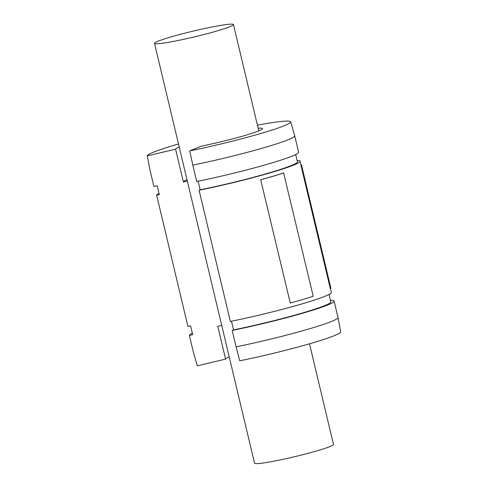 <?xml version="1.0" encoding="UTF-8"?>
<svg xmlns="http://www.w3.org/2000/svg" width="488" height="488" viewBox="0 0 488 488"><rect width="100%" height="100%" fill="white"/><g stroke="black" fill="none" stroke-linecap="round" stroke-linejoin="round"><path stroke-width="0.73" d="M154.525 43.359A40.571 2.946 166.6 0 1 172.618 36.472A40.571 2.946 166.6 0 1 212.591 26.883A40.571 2.946 166.6 0 1 233.459 24.559A40.571 2.946 166.6 0 1 194.675 36.826A40.571 2.946 166.6 0 1 154.525 43.359L254.547 463.216A40.571 2.946 -13.4 0 0 294.697 456.683A40.571 2.946 -13.4 0 0 333.481 444.415L309.514 343.802M300.84 164.432A60.854 4.423 166.6 0 1 301.486 164.877A60.854 4.423 166.6 0 1 301.303 165.359L300.974 165.444A73.7 5.356 -13.4 0 0 301.011 165.139L300.071 161.205A73.7 5.356 166.6 0 1 199.092 190.247L230.354 321.452A73.7 5.356 166.6 0 0 331.328 292.41L330.455 288.75M301.303 165.359L330.687 288.695L330.358 288.774L300.974 165.444M330.687 288.695A60.854 4.423 -13.4 0 0 330.864 288.207L301.486 164.877M283.619 172.953L313.204 296.253A60.854 4.423 -13.4 0 1 290.269 303.048L260.677 179.743A73.7 5.356 -13.4 0 0 283.619 172.953M283.827 172.923A60.854 4.423 166.6 0 1 260.885 179.712M290.269 303.048L260.677 179.743M236.101 346.822L239.73 360.815A73.7 5.356 166.6 0 0 340.709 331.791L338.007 317.529A74.377 5.405 166.6 0 1 236.101 346.822L232.19 330.419L233.538 329.87L231.483 321.22M198.128 181.213L200.171 189.808L199.092 190.247M192.809 165.103L196.713 181.499A74.377 5.405 166.6 0 0 298.619 152.189L294.709 135.792A74.377 5.405 166.6 0 1 294.709 135.792A74.377 5.405 166.6 0 1 192.809 165.103L189.716 150.883L201.318 146.156A44.628 3.245 166.6 0 0 262.41 128.582A44.628 3.245 166.6 0 0 258.152 128.204M221.711 325.38L217.776 326.313L225.59 359.113L197.304 365.805L193.285 351.86L189.381 335.457L192.669 334.683L190.558 325.825L187.923 326.448L156.666 195.243L159.301 194.62L157.191 185.763L153.903 186.538L149.993 170.141L147.291 155.879L175.576 149.188L183.39 181.987L187.331 181.054M225.59 359.113A44.628 3.245 166.6 0 1 229.232 356.941M183.39 181.987A44.628 3.245 166.6 0 1 187.032 179.81M175.576 149.188A44.628 3.245 166.6 0 1 179.218 147.01M147.291 155.879A73.7 5.356 166.6 0 1 178.492 143.978M257.426 125.172A73.7 5.356 166.6 0 1 290.689 121.823A73.7 5.356 166.6 0 1 189.716 150.883M295.704 154.543L297.442 161.833A70.998 5.161 166.6 0 1 200.171 189.808M156.666 195.243A73.7 5.356 166.6 0 1 158.99 193.333M297.107 160.43A73.7 5.356 166.6 0 1 300.071 161.205M329.028 294.435L330.809 301.895A70.998 5.161 166.6 0 1 233.538 329.87M189.381 335.457A74.377 5.405 166.6 0 1 192.321 333.225M330.431 300.327A74.377 5.405 166.6 0 1 334.097 301.108A74.377 5.405 166.6 0 1 232.19 330.419M334.097 301.108L338.001 317.511A74.377 5.405 166.6 0 1 338.007 317.529M233.459 24.559L258.774 130.833M290.689 121.823L294.709 135.774"/></g></svg>
